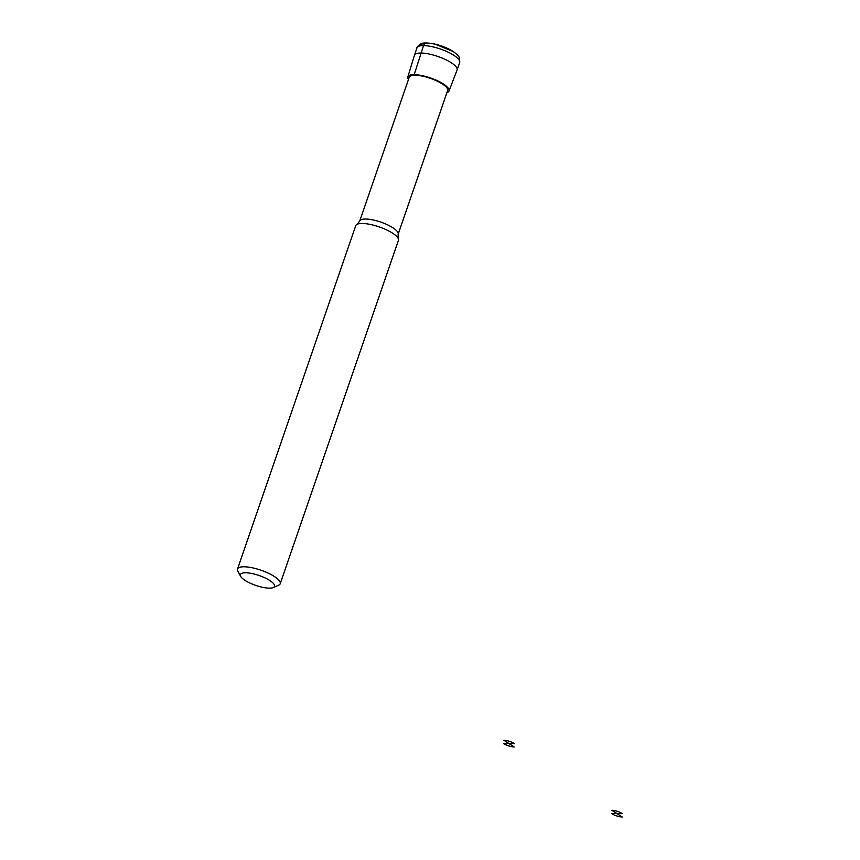 <?xml version="1.0" encoding="UTF-8"?>
<svg xmlns="http://www.w3.org/2000/svg" width="860" height="860" viewBox="0 0 860 860"><rect width="100%" height="100%" fill="white"/><g stroke="black" fill="none" stroke-linecap="round" stroke-linejoin="round"><path stroke-width="1.29" d="M408.5 79.399A21.758 6.289 19 0 1 407.844 76.873A21.758 6.289 19 0 1 421.615 75.519A21.758 6.289 19 0 1 443.405 84.001A21.758 6.289 19 0 1 448.985 91.042A21.758 6.289 19 0 1 446.921 92.633M407.844 76.873L414.391 55.352A22.575 6.525 19 0 1 414.412 55.287A22.575 6.525 19 0 1 428.785 53.965A22.575 6.525 19 0 1 451.285 62.758A22.575 6.525 19 0 1 457.101 69.993A22.575 6.525 19 0 1 457.079 70.058L448.985 91.042M398.148 234.275A20.317 5.869 19 0 0 392.912 227.771A20.317 5.869 19 0 0 372.66 219.859A20.317 5.869 19 0 0 359.727 221.052L409.231 77.282A20.317 5.869 19 0 1 422.163 76.088A20.317 5.869 19 0 1 442.416 84.001A20.317 5.869 19 0 1 447.651 90.504L398.148 234.275L398.212 238.51A22.575 6.525 19 0 1 398.416 240.424L280.209 583.736A22.575 6.525 19 0 1 278.575 585.251L273.222 587.563A18.06 5.224 19 0 1 255.753 585.402A18.06 5.224 19 0 1 240.66 576.351A18.06 5.224 19 0 1 249.464 573.104A18.06 5.224 19 0 1 269.879 580.564A18.06 5.224 19 0 1 273.222 587.563M240.66 576.351L237.876 571.233A22.575 6.525 19 0 1 237.521 569.03L355.728 225.718A22.575 6.525 19 0 1 357.061 224.342A22.575 6.525 19 0 1 392.601 233.189A22.575 6.525 19 0 1 398.212 238.51M237.521 569.03A22.575 6.525 19 0 1 251.894 567.707A22.575 6.525 19 0 1 274.394 576.501A22.575 6.525 19 0 1 280.209 583.736M415.122 75.261L414.176 74.648L423.529 45.591A4.515 3.279 -89.6 0 1 426.528 43M503.842 740.234L509.023 743.588L514.463 743.631A7.901 2.279 -161 0 0 503.842 740.234M509.023 743.588L503.584 743.556A7.901 2.279 -161 0 0 514.205 746.953L509.023 743.588M611.868 810.281L617.05 813.646L622.479 813.678A7.901 2.279 -161 0 0 611.868 810.281M617.05 813.646L611.611 813.603A7.901 2.279 -161 0 0 622.231 817L617.05 813.646M453.854 55.309A22.575 6.525 19 0 1 459.67 62.543L459.444 57.889C459.229 56.599 457.154 54.47 453.209 51.492L434.977 44.118C426.947 42.742 422.303 42.645 421.056 43.828C420.819 43.194 416.272 47.493 416.982 47.837A22.575 6.525 19 0 1 431.354 46.515A22.575 6.525 19 0 1 453.854 55.309M421.411 45.677A19.232 5.558 19 0 1 432.688 43.656A19.232 5.558 19 0 1 452.908 51.342M457.101 69.993L459.67 62.543M414.412 55.287L416.982 47.837M359.727 221.052L357.061 224.342"/></g></svg>
